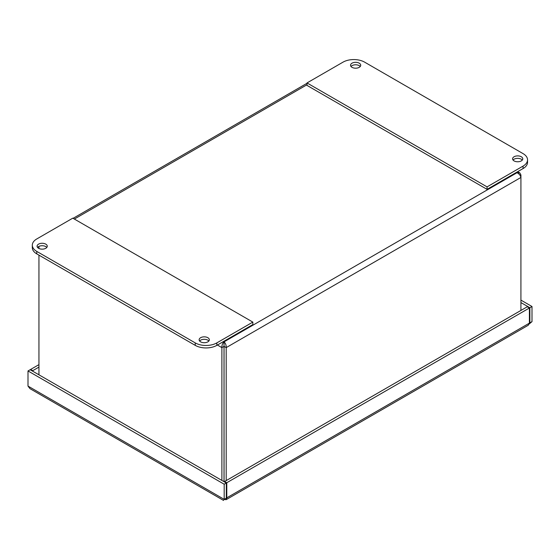 <?xml version="1.0" encoding="UTF-8"?>
<svg xmlns="http://www.w3.org/2000/svg" width="560" height="560" viewBox="0 0 560 560"><rect width="100%" height="100%" fill="white"/><g stroke="black" fill="none" stroke-linecap="round" stroke-linejoin="round"><path stroke-width="0.84" d="M226.191 480.606L226.191 347.62L520.919 177.457L520.919 174.972L519.876 172.956L517.006 172.718C519.134 173.817 520.443 175.399 520.919 177.457L520.919 310.443M224.063 346.388L226.191 347.62C226.303 345.219 225.582 343.301 224.042 341.859L224.063 481.691M224.042 344.323L224.021 346.388L221.886 347.62L221.886 480.438M38.941 374.815L38.941 255.122M38.941 248.486L38.941 246.407M224.021 346.388L224.021 480.76M520.093 175.448L520.919 174.972M223.468 341.53L224.042 341.859C222.495 343.301 221.774 345.219 221.886 347.62L217.406 345.03M360.248 66.493A5.096 2.94 0 0 0 352.023 65.646A5.096 2.94 0 0 0 350.994 66.493M359.226 67.34A5.096 2.94 180 0 1 353.675 67.977A5.096 2.94 180 0 1 350.532 65.261A5.096 2.94 180 0 1 355.621 62.321A5.096 2.94 180 0 1 360.717 65.261A5.096 2.94 180 0 1 359.226 67.34M522.305 160.062A5.096 2.94 0 0 0 514.08 159.208A5.096 2.94 0 0 0 513.058 160.062M521.283 160.909A5.096 2.94 180 0 1 515.732 161.546A5.096 2.94 180 0 1 512.589 158.83A5.096 2.94 180 0 1 517.685 155.89A5.096 2.94 180 0 1 522.774 158.83A5.096 2.94 180 0 1 521.283 160.909M343.021 62.146A15.281 8.82 180 0 1 364.623 62.146L523.068 153.622A15.281 8.82 180 0 1 527.541 159.859A15.281 8.82 180 0 1 523.068 166.096L487.06 186.886L307.006 82.936L343.021 62.146M523.068 166.096L523.068 168.56L487.06 189.35L307.006 85.4L307.006 82.936M523.068 168.56A15.281 8.82 0 0 0 527.541 162.323L527.541 159.859M487.06 189.35L487.06 186.886M208.859 341.012A5.096 2.94 0 0 0 200.634 340.165A5.096 2.94 0 0 0 199.612 341.012M200.634 337.701A5.096 2.94 180 0 1 206.185 337.064A5.096 2.94 180 0 1 209.328 339.78A5.096 2.94 180 0 1 204.232 342.72A5.096 2.94 180 0 1 199.143 339.78A5.096 2.94 180 0 1 200.634 337.701M46.802 247.443A5.096 2.94 0 0 0 38.57 246.596A5.096 2.94 0 0 0 37.548 247.443M38.57 244.132A5.096 2.94 180 0 1 44.121 243.495A5.096 2.94 180 0 1 47.264 246.211A5.096 2.94 180 0 1 42.175 249.151A5.096 2.94 180 0 1 37.079 246.211A5.096 2.94 180 0 1 38.57 244.132M216.839 342.895A15.281 8.82 180 0 1 195.23 342.895L36.785 251.419A15.281 8.82 180 0 1 32.312 245.182A15.281 8.82 180 0 1 36.785 238.945L72.8 218.155L252.847 322.105L216.839 342.895L216.839 345.359L252.847 324.569L252.847 322.105M32.312 245.182L32.312 247.646A15.281 8.82 0 0 0 36.785 253.883L195.23 345.359A15.281 8.82 0 0 0 216.839 345.359M223.559 500.437L29.96 388.64L28 386.085L28 370.958L224.182 484.225L226.317 482.993L226.317 498.12L224.182 499.352L224.182 484.225M28 370.958L30.135 369.726L226.317 482.993M38.941 367.101L32.725 370.692L30.59 369.46L30.59 369.992M32.725 371.224L32.725 370.692M38.941 364.644L30.59 369.46M529.865 307.741L529.865 322.868L532 321.636L532 306.509L529.865 307.741L520.919 302.568M532 306.509L520.919 300.111M529.41 322.861L529.865 322.868L529.41 322.602M529.41 323.134L528.297 325.22L226.107 499.688L226.779 497.854L226.779 482.727L529.41 308.007L529.41 323.134L226.779 497.854L226.317 497.588M532 321.636L529.249 323.953M226.779 482.727L224.644 481.495L527.275 306.775L529.41 308.007M224.315 499.436L226.107 499.688M224.182 499.352C223.356 500.787 223.356 500.787 224.182 499.352C223.356 500.787 223.356 500.787 224.182 499.352L28 386.085M224.644 481.495L224.644 482.027M224.042 341.859L517.006 172.718L516.439 172.389M307.006 84.742L74.361 219.058M195.23 342.895L195.23 345.359M36.785 253.883L36.785 251.419M226.044 498.274L226.737 498.694M519.589 172.76L517.692 171.661M307.006 83.286L73.101 218.33M223.93 499.688L225.288 498.715"/></g></svg>
